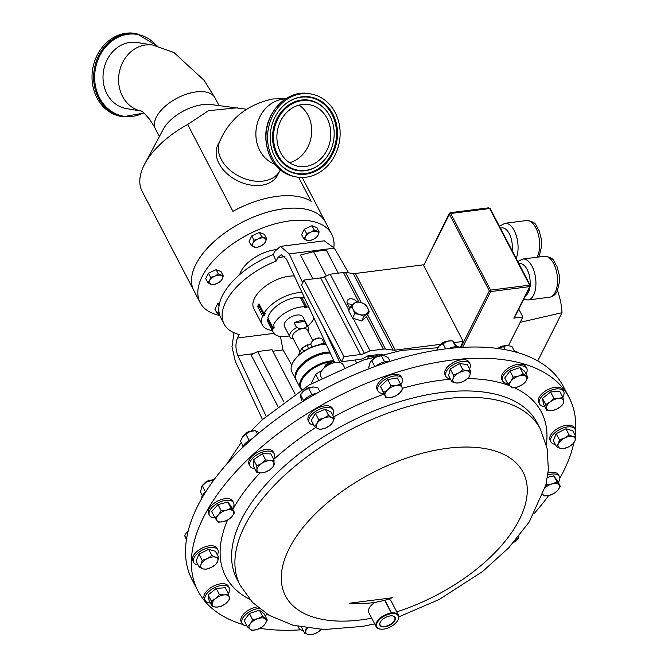 <?xml version="1.0" encoding="UTF-8"?>
<svg xmlns="http://www.w3.org/2000/svg" width="668" height="668" viewBox="0 0 668 668"><rect width="100%" height="100%" fill="white"/><g stroke="black" fill="none" stroke-linecap="round" stroke-linejoin="round"><path stroke-width="1" d="M330.769 132.064A31.304 26.845 99.4 0 0 308.975 104.617A31.304 26.845 99.4 0 0 276.928 138.927A31.304 26.845 99.4 0 0 298.721 166.382A31.304 26.845 99.4 0 0 330.769 132.064M289.503 162.708A31.304 26.845 99.4 0 0 311.647 128.891A31.304 26.845 99.4 0 0 299.072 105.11M380.351 622.05A8.233 4.242 152.5 0 0 380.092 624.881A8.233 4.242 152.5 0 0 387.189 625.849A8.233 4.242 152.5 0 0 394.688 617.282A8.233 4.242 152.5 0 0 392.225 615.871M387.306 626.258A8.542 4.4 152.5 0 0 394.922 620.388A8.542 4.4 152.5 0 0 392.375 615.888A8.542 4.4 152.5 0 0 387.791 616.506A8.542 4.4 152.5 0 0 380.276 622.184A8.542 4.4 152.5 0 0 387.306 626.258M321.333 371.408A12.057 6.212 -27.5 0 1 321.442 371.199A12.057 6.212 -27.5 0 1 322.636 369.429A12.057 6.212 -27.5 0 1 338.517 362.306A12.057 6.212 -27.5 0 1 338.76 362.34M344.412 367.275L343.043 364.653A12.558 6.471 152.5 0 0 339.002 362.365A12.558 6.471 152.5 0 0 322.46 369.78A12.558 6.471 152.5 0 0 321.216 371.625A12.558 6.471 152.5 0 0 320.774 376.251L321.684 378.004M141.441 111.072L126.369 108.575A33.483 28.707 -80.6 0 1 103.014 76.67A33.483 28.707 -80.6 0 1 137.341 42.51L152.914 45.098A33.483 28.707 -80.6 0 0 145.691 44.965A33.483 28.707 -80.6 0 0 118.587 79.258A33.483 28.707 -80.6 0 0 141.424 111.063M136.798 33.667A42.117 36.114 -80.6 0 0 93.62 76.645A42.117 36.114 -80.6 0 0 123.004 116.766L121.401 116.508A42.117 36.114 -80.6 0 1 92.017 76.377A42.117 36.114 -80.6 0 1 135.203 33.4L136.798 33.667L157.239 45.975M337.432 131.22A39.053 33.483 99.4 0 0 318.736 99.782A39.053 33.483 99.4 0 0 285.019 104.375A39.053 33.483 99.4 0 0 270.264 139.779A39.053 33.483 99.4 0 0 275.967 158.859A39.053 33.483 99.4 0 0 314.661 171.676A39.053 33.483 99.4 0 0 337.432 131.22M273.571 139.353A35.212 30.185 99.4 0 0 290.43 167.693A35.212 30.185 99.4 0 0 320.832 163.551A35.212 30.185 99.4 0 0 334.125 131.638A35.212 30.185 99.4 0 0 328.982 114.428A35.212 30.185 99.4 0 0 294.104 102.88A35.212 30.185 99.4 0 0 273.571 139.353M267.626 140.113A42.117 36.114 99.4 0 0 296.951 177.053A42.117 36.114 99.4 0 0 340.07 130.886A42.117 36.114 99.4 0 0 310.754 93.946A42.117 36.114 99.4 0 0 267.626 140.113M219.847 315.496A74.165 38.243 -27.5 0 1 200.141 302.654A74.165 38.243 -27.5 0 1 198.738 299.189A74.165 38.243 -27.5 0 1 251.477 232.848A74.165 38.243 -27.5 0 1 331.704 234.142A74.165 38.243 -27.5 0 1 333.107 237.599A74.165 38.243 -27.5 0 1 333.841 247.302M325.784 222.778A74.181 38.251 152.5 0 0 325.425 222.052A74.181 38.251 152.5 0 0 262.908 213.535A74.181 38.251 152.5 0 0 195.841 264.436A74.181 38.251 152.5 0 0 193.837 290.572A74.165 38.243 -27.5 0 1 192.442 287.106A74.165 38.243 -27.5 0 1 245.189 220.766A74.165 38.243 -27.5 0 1 325.408 222.06L331.704 234.142M239.678 274.598A29.133 15.022 -27.5 0 1 275.842 249.673M261.088 185.312A33.483 23.33 26.7 0 0 277.754 174.916L279.892 170.657A33.483 23.33 -153.3 0 1 263.234 181.053A33.483 23.33 -153.3 0 1 221.191 159.276L221.208 159.243A33.483 23.33 26.7 0 1 220.089 140.522L217.927 144.814A33.483 23.33 26.7 0 0 226.51 173.179A33.483 23.33 26.7 0 0 261.088 185.312M219.004 105.511L215.063 97.937A33.617 17.335 152.5 0 0 186.731 94.079A33.617 17.335 152.5 0 0 156.337 117.151A33.617 17.335 152.5 0 0 155.427 128.991L159.376 136.564M246.358 109.201L210.863 104.534A33.617 17.335 152.5 0 0 163.234 129.333L144.739 163.952A74.181 38.251 152.5 0 0 144.129 165.138A74.181 38.251 152.5 0 0 142.125 191.273L193.837 290.572A74.181 38.251 152.5 0 0 194.221 291.281M237.566 107.748L208.516 110.696L187.683 124.457A74.181 38.251 152.5 0 0 144.739 163.952M298.629 177.279L311.154 201.344A74.181 38.251 152.5 0 0 232.915 211.313L187.683 124.457M294.304 275.959A29.3 15.105 152.5 0 0 254.575 298.195A29.3 15.105 152.5 0 0 253.782 308.516L262.399 325.057A29.3 15.105 152.5 0 0 272.277 330.443M302.003 292.484A29.3 15.105 152.5 0 0 263.927 313.384L258.959 303.848A29.3 15.105 152.5 0 0 258.215 305.192A29.3 15.105 152.5 0 0 257.606 306.529L259.126 306.336L259.677 305.234M273.262 332.338L268.361 322.92A23.021 11.874 -27.5 0 1 267.668 319.154L272.569 328.572A23.021 11.874 -27.5 0 0 273.262 332.338A23.021 11.874 -27.5 0 0 274.439 333.916A23.021 11.874 -27.5 0 0 289.353 335.895M293.302 338.876L291.181 338.309A10.396 5.361 -27.5 0 1 289.962 337.073A10.396 5.361 -27.5 0 1 290.246 333.407A10.396 5.361 -27.5 0 1 296.575 327.579L294.104 322.836A10.396 5.361 -27.5 0 1 304.708 321.483L294.104 322.836M289.962 337.073L284.459 326.502A10.396 5.361 -27.5 0 1 284.743 322.844A10.396 5.361 -27.5 0 1 294.137 315.705A10.396 5.361 -27.5 0 1 302.905 316.899L308.407 327.462A10.396 5.361 -27.5 0 1 308.123 331.128A10.396 5.361 -27.5 0 1 308.04 331.295A10.396 5.361 -27.5 0 1 308.015 331.328L308.04 331.295M299.999 351.744L292.693 337.699A8.267 4.267 -27.5 0 1 292.91 334.793A8.267 4.267 -27.5 0 1 300.391 329.115A8.267 4.267 -27.5 0 1 307.355 330.067L312.841 340.596M292.918 362.482A24.106 12.433 -27.5 0 1 293.06 362.198A24.106 12.433 -27.5 0 1 317.96 345.114A24.106 12.433 -27.5 0 1 321.366 344.496A24.106 12.433 -27.5 0 1 324.573 344.279A24.106 12.433 -27.5 0 1 326.168 344.321M326.193 344.362A24.774 12.775 152.5 0 0 321.842 344.579A24.774 12.775 152.5 0 0 292.759 362.774A24.774 12.775 152.5 0 0 291.883 371.901L295.891 379.591A24.774 12.775 -27.5 0 1 302.571 363.308A24.774 12.775 -27.5 0 1 325.85 352.278A24.774 12.775 -27.5 0 1 329.775 352.053M332.263 363.108A4.183 2.154 152.5 0 0 328.639 362.991A4.183 2.154 152.5 0 0 325.141 365.763A4.183 2.154 152.5 0 0 324.974 367.099M334.276 361.705A24.106 12.433 152.5 0 0 330.443 361.931A24.106 12.433 152.5 0 0 307.088 373.32A24.106 12.433 152.5 0 0 301.869 389.427M301.418 389.72A24.774 12.775 -27.5 0 1 300.433 388.308A24.774 12.775 -27.5 0 1 307.113 372.018A24.774 12.775 -27.5 0 1 330.393 360.987A24.774 12.775 -27.5 0 1 333.833 360.762M330.251 353.063A24.774 12.775 152.5 0 0 326.385 353.297A24.774 12.775 152.5 0 0 297.293 371.483A24.774 12.775 152.5 0 0 296.425 380.61L300.433 388.308M297.452 371.199A24.106 12.433 -27.5 0 1 297.602 370.915A24.106 12.433 -27.5 0 1 325.901 353.213A24.106 12.433 -27.5 0 1 330.217 353.005M312.115 346.968L311.113 345.055A6.279 3.24 -27.5 0 1 311.288 342.843A6.279 3.24 -27.5 0 1 311.338 342.742A6.279 3.24 -27.5 0 1 320.231 338.108A6.279 3.24 -27.5 0 1 322.252 339.252L324.865 344.27M253.448 353.689L237.9 355.668C235.453 349.364 235.311 343.486 237.466 338.025L239.236 334.509A62.784 32.373 -27.5 0 1 224.089 323.98A62.784 32.373 -27.5 0 1 225.784 301.861A62.784 32.373 -27.5 0 1 276.168 261.088L277.938 257.572L281.22 254.675L286.463 259.134L334.643 362.499M224.089 323.98L220.774 317.626A62.784 32.373 -27.5 0 1 222.469 295.506A62.784 32.373 -27.5 0 1 273.237 254.575L276.168 261.088M446.834 341.39A5.027 2.597 152.5 0 0 443.059 342.601A5.027 2.597 152.5 0 0 440.796 344.538M503.572 345.949A5.027 2.597 152.5 0 0 501.584 346.341A5.027 2.597 152.5 0 0 498.044 348.504M378.898 355.994A5.027 2.597 152.5 0 0 373.596 358.324A5.027 2.597 152.5 0 0 372.853 359.134M569.153 397.61L563.299 386.371A209.268 107.907 152.5 0 0 383.716 363.434A209.268 107.907 152.5 0 0 192.075 579.674L197.937 590.921A209.268 107.907 -27.5 0 1 389.569 374.673A209.268 107.907 -27.5 0 1 569.153 397.61A209.268 107.907 -27.5 0 1 575.532 431.119M380.501 629.114A12.558 6.471 -27.5 0 1 380.259 629.089A12.558 6.471 -27.5 0 1 376.209 626.801A12.558 6.471 -27.5 0 1 387.716 613.825A12.558 6.471 -27.5 0 1 391.298 612.973L391.498 612.948A12.558 6.471 -27.5 0 1 398.487 615.203A12.558 6.471 -27.5 0 1 398.044 619.829A12.558 6.471 -27.5 0 1 397.928 620.046M376.209 626.801L368.845 612.656A12.558 6.471 -27.5 0 1 374.84 602.377M388.601 599.096A12.558 6.471 -27.5 0 1 391.122 601.058L398.487 615.203M387.899 614.493A12.057 6.212 152.5 0 0 377.136 622.793A12.057 6.212 152.5 0 0 380.735 629.147A12.057 6.212 152.5 0 0 387.198 628.271A12.057 6.212 152.5 0 0 397.811 620.255A12.057 6.212 152.5 0 0 387.899 614.493M273.462 458.916A13.594 7.006 152.5 0 0 274.523 455.685A13.594 7.006 152.5 0 0 274.105 453.614A13.594 7.006 152.5 0 0 260.612 452.829A13.594 7.006 152.5 0 0 249.565 464.11A13.594 7.006 152.5 0 0 249.991 466.172A13.594 7.006 152.5 0 0 254.7 468.685M274.105 453.614L273.245 451.96A13.594 7.006 152.5 0 0 259.743 451.176A13.594 7.006 152.5 0 0 248.705 462.448A13.594 7.006 152.5 0 0 249.131 464.519L249.991 466.172M574.63 434.375A13.594 7.006 152.5 0 0 575.106 429.374A13.594 7.006 152.5 0 0 572.15 427.178A13.594 7.006 152.5 0 0 556.97 431.144A13.594 7.006 152.5 0 0 550.991 441.932A13.594 7.006 152.5 0 0 553.947 444.12A13.594 7.006 152.5 0 0 555.367 444.404M575.106 429.374L574.246 427.72A13.594 7.006 152.5 0 0 571.29 425.524A13.594 7.006 152.5 0 0 556.11 429.491A13.594 7.006 152.5 0 0 550.131 440.279L550.991 441.932M228.381 593.601A13.594 7.006 152.5 0 0 229.274 587.89A13.594 7.006 152.5 0 0 222.352 585.377A13.594 7.006 152.5 0 0 209.126 591.238A13.594 7.006 152.5 0 0 205.159 600.448A13.594 7.006 152.5 0 0 210.345 602.995M229.274 587.89L228.406 586.237A13.594 7.006 152.5 0 0 221.492 583.723A13.594 7.006 152.5 0 0 208.266 589.585A13.594 7.006 152.5 0 0 204.291 598.795L205.159 600.448M265.43 616.389A13.594 7.006 152.5 0 0 266.507 613.733M259.109 608.406A13.594 7.006 152.5 0 0 254.508 609.416A13.594 7.006 152.5 0 0 242.066 623.461A13.594 7.006 152.5 0 0 246.985 625.991M257.272 606.87A13.594 7.006 152.5 0 0 253.648 607.763A13.594 7.006 152.5 0 0 241.198 621.808L242.066 623.461M469.495 368.878A13.594 7.006 152.5 0 0 470.005 363.826A13.594 7.006 152.5 0 0 453.53 364.536A13.594 7.006 152.5 0 0 445.89 376.385A13.594 7.006 152.5 0 0 450.315 378.865M470.005 363.826L469.145 362.173A13.594 7.006 152.5 0 0 452.67 362.883A13.594 7.006 152.5 0 0 445.03 374.731L445.89 376.385M232.506 508.732A13.594 7.006 152.5 0 0 233.558 502.762A13.594 7.006 152.5 0 0 233.182 502.177A13.594 7.006 152.5 0 0 217.676 503.146A13.594 7.006 152.5 0 0 209.443 515.32A13.594 7.006 152.5 0 0 209.827 515.905A13.594 7.006 152.5 0 0 214.962 517.875M233.558 502.762L232.698 501.109A13.594 7.006 152.5 0 0 232.322 500.524A13.594 7.006 152.5 0 0 216.808 501.493A13.594 7.006 152.5 0 0 208.583 513.667L209.443 515.32M558.306 482.488A13.594 7.006 152.5 0 0 559.358 476.518A13.594 7.006 152.5 0 0 558.982 475.942A13.594 7.006 152.5 0 0 547.793 474.998M559.358 476.518L558.498 474.865A13.594 7.006 152.5 0 0 558.122 474.28A13.594 7.006 152.5 0 0 548.052 473.002M525.992 373.863A13.594 7.006 152.5 0 0 526.743 368.377A13.594 7.006 152.5 0 0 515.078 366.891A13.594 7.006 152.5 0 0 502.628 380.935A13.594 7.006 152.5 0 0 507.546 383.465M526.743 368.377L525.883 366.724A13.594 7.006 152.5 0 0 514.218 365.237A13.594 7.006 152.5 0 0 501.768 379.282L502.628 380.935M400.783 384.718A13.594 7.006 152.5 0 0 402.069 378.422A13.594 7.006 152.5 0 0 381.461 382.188A13.594 7.006 152.5 0 0 377.954 390.98A13.594 7.006 152.5 0 0 383.808 393.536M402.069 378.422L401.201 376.769A13.594 7.006 152.5 0 0 380.601 380.535A13.594 7.006 152.5 0 0 377.086 389.327L377.954 390.98M562.757 397.109A13.594 7.006 152.5 0 0 563.65 391.398A13.594 7.006 152.5 0 0 556.728 388.885A13.594 7.006 152.5 0 0 543.51 394.746A13.594 7.006 152.5 0 0 539.535 403.956A13.594 7.006 152.5 0 0 544.729 406.503M563.65 391.398L562.79 389.745A13.594 7.006 152.5 0 0 555.868 387.231A13.594 7.006 152.5 0 0 542.65 393.093A13.594 7.006 152.5 0 0 538.675 402.303L539.535 403.956M217.342 554.916A13.594 7.006 152.5 0 0 217.818 549.914A13.594 7.006 152.5 0 0 214.862 547.727A13.594 7.006 152.5 0 0 199.682 551.693A13.594 7.006 152.5 0 0 193.703 562.473A13.594 7.006 152.5 0 0 196.659 564.66A13.594 7.006 152.5 0 0 198.079 564.953M217.818 549.914L216.958 548.261A13.594 7.006 152.5 0 0 214.002 546.073A13.594 7.006 152.5 0 0 198.822 550.04A13.594 7.006 152.5 0 0 192.843 560.819L193.703 562.473M332.714 415.104A13.594 7.006 152.5 0 0 333.274 409.952A13.594 7.006 152.5 0 0 322.226 408.265A13.594 7.006 152.5 0 0 309.835 417.149A13.594 7.006 152.5 0 0 309.159 422.51A13.594 7.006 152.5 0 0 313.701 425.007M333.274 409.952L332.413 408.298A13.594 7.006 152.5 0 0 321.366 406.612A13.594 7.006 152.5 0 0 308.975 415.496A13.594 7.006 152.5 0 0 308.299 420.857L309.159 422.51M300.759 629.824A209.268 107.907 -27.5 0 1 259.919 628.312M242.835 624.48A209.268 107.907 -27.5 0 1 197.937 590.921M391.498 612.948L384.868 600.215L392.5 597.735L349.247 603.237C361.939 604.223 373.754 603.229 384.684 600.265L391.298 612.973M575.457 432.054A209.268 107.907 -27.5 0 1 575.115 435.319M573.812 442.959A209.268 107.907 -27.5 0 1 559.784 478.28M548.662 495.514A209.268 107.907 -27.5 0 1 534.575 513.074M332.647 422.418A9.41 4.851 -27.5 0 1 325.625 428.004A9.41 4.851 -27.5 0 1 317.751 428.639L320.331 429.44L325.625 428.004L330.259 425.291L332.647 422.418L334.367 418.268L331.787 417.467A9.41 4.851 -27.5 0 1 332.647 422.418M323.913 418.101A9.41 4.851 -27.5 0 1 331.787 417.467L328.539 415.387L323.913 418.101L318.611 419.537L316.891 423.687A9.41 4.851 -27.5 0 1 323.913 418.101M316.891 423.687A9.41 4.851 152.5 0 0 317.751 428.639L314.511 426.56L316.891 423.687M314.511 426.56L311.288 420.381L315.396 413.358L325.324 409.208L331.144 412.089L334.367 418.268M325.324 409.208L328.539 415.387M315.396 413.358L318.611 419.537M518.919 536.162A9.41 4.851 -27.5 0 1 514.393 541.965A9.41 4.851 -27.5 0 1 513.583 542.491L518.46 538.316L518.944 535.853M215.605 557.154A9.41 4.851 -27.5 0 1 217.584 561.588A9.41 4.851 -27.5 0 1 211.288 567.449L215.806 564.385L217.584 561.588L218.695 557.521L215.605 557.154L211.865 555.509L207.339 558.573A9.41 4.851 -27.5 0 1 215.605 557.154M201.043 564.435A9.41 4.851 -27.5 0 1 207.339 558.573L202.145 560.36L201.043 564.435L199.264 567.232L203.014 568.877A9.41 4.851 -27.5 0 1 201.043 564.435M203.014 568.877A9.41 4.851 152.5 0 0 211.288 567.449L206.095 569.245L203.014 568.877M199.264 567.232L196.05 561.053L198.93 554.181L208.641 549.33L215.472 551.334L218.695 557.521M208.641 549.33L211.865 555.509M198.93 554.181L202.145 560.36M551.593 410.578A9.41 4.851 -27.5 0 1 546.549 408.09A9.41 4.851 -27.5 0 1 550.106 402.002L545.723 404.591L546.708 410.302L551.593 410.578L555.801 409.576L560.185 406.987A9.41 4.851 -27.5 0 1 551.593 410.578M563.742 400.909A9.41 4.851 -27.5 0 1 560.185 406.987L563.909 403.121L563.742 400.909L562.915 397.41L558.698 398.412A9.41 4.851 -27.5 0 1 563.742 400.909M558.698 398.412A9.41 4.851 152.5 0 0 550.106 402.002L553.822 398.136L558.698 398.412M562.915 397.41L559.692 391.231L550.599 391.957L542.5 398.412L543.493 404.123L546.708 410.302M550.599 391.957L553.822 398.136M542.5 398.412L545.723 404.591M399.472 393.26A9.41 4.851 -27.5 0 1 391.064 397.468A9.41 4.851 -27.5 0 1 385.144 395.723L385.954 397.652L391.064 397.468L395.506 396.007L399.472 393.26L402.779 389.244L401.969 387.315A9.41 4.851 -27.5 0 1 399.472 393.26M396.057 385.57A9.41 4.851 -27.5 0 1 401.969 387.315L400.499 384.117L396.057 385.57L390.947 385.753L387.64 389.778A9.41 4.851 -27.5 0 1 396.057 385.57M387.64 389.778A9.41 4.851 152.5 0 0 385.144 395.723L383.674 392.525L387.64 389.778M385.954 397.652L380.459 386.346L387.732 379.574L397.285 377.929L400.499 384.117M387.732 379.574L390.947 385.753M380.459 386.346L383.674 392.525M517.967 386.856A9.41 4.851 -27.5 0 1 510.619 386.688A9.41 4.851 -27.5 0 1 510.895 381.311L507.93 384.2L512.648 387.899L517.967 386.856L522.618 384.534L525.582 381.645A9.41 4.851 -27.5 0 1 517.967 386.856M525.85 376.268A9.41 4.851 -27.5 0 1 525.582 381.645L527.879 377.478L523.161 373.779L518.51 376.101A9.41 4.851 -27.5 0 1 525.85 376.268M518.51 376.101A9.41 4.851 152.5 0 0 510.895 381.311L513.191 377.144L518.51 376.101M507.93 384.2L504.716 378.021L509.968 370.965L519.946 367.6L524.656 371.291L527.879 377.478M519.946 367.6L523.161 373.779M509.968 370.965L513.191 377.144M306.286 628.012L304.75 633.406L308.942 634.6L312.465 634.516L317.467 632.412A9.41 4.851 -27.5 0 1 308.942 634.6A9.41 4.851 -27.5 0 1 305.886 630.751A9.41 4.851 -27.5 0 1 307.255 628.154M321.801 629.031L317.467 632.412A9.41 4.851 152.5 0 0 321.158 629.456M301.527 627.227L304.75 633.406M298.387 626.551A13.594 7.006 152.5 0 0 298.805 628.02A13.594 7.006 152.5 0 0 303.239 630.5M542.775 494.37L544.203 495.957L549.463 495.33L554.048 493.427L557.538 490.579L560.369 486.454L558.941 484.868A9.41 4.851 -27.5 0 1 557.538 490.579A9.41 4.851 -27.5 0 1 549.463 495.33A9.41 4.851 -27.5 0 1 542.959 494.587M547.434 477.411L553.622 475.825L558.941 484.868A9.41 4.851 152.5 0 0 552.252 483.908L546.992 484.534L545.247 487.331M545.146 487.69A9.41 4.851 -27.5 0 1 552.252 483.908L556.845 482.004M553.622 475.825L557.154 480.275L560.369 486.454M546.29 483.181L546.992 484.534M233.14 511.112A9.41 4.851 -27.5 0 1 231.738 516.823A9.41 4.851 -27.5 0 1 223.655 521.574L228.247 519.671L231.738 516.823L234.568 512.698L231.044 508.248L226.452 510.152A9.41 4.851 -27.5 0 1 233.14 511.112M218.369 514.903A9.41 4.851 -27.5 0 1 226.452 510.152L221.191 510.778L218.369 514.903L214.879 517.75L216.975 520.614A9.41 4.851 -27.5 0 1 218.369 514.903M216.975 520.614A9.41 4.851 152.5 0 0 223.655 521.574L218.403 522.201L216.975 520.614M214.879 517.75L211.656 511.571L217.977 504.599L227.821 502.069L231.353 506.519L234.568 512.698M227.821 502.069L231.044 508.248M217.977 504.599L221.191 510.778M464.552 380.777A9.41 4.851 -27.5 0 1 456.027 382.964A9.41 4.851 -27.5 0 1 452.971 379.107L451.835 381.77L456.027 382.964L459.551 382.881L464.552 380.777L468.886 377.395L470.021 374.731A9.41 4.851 -27.5 0 1 464.552 380.777M466.965 370.882A9.41 4.851 -27.5 0 1 470.021 374.731L470.497 370.798L466.965 370.882L462.774 369.688L458.44 373.07A9.41 4.851 -27.5 0 1 466.965 370.882M458.44 373.07A9.41 4.851 152.5 0 0 452.971 379.107L453.447 375.174L458.44 373.07M451.835 381.77L448.612 375.591L450.224 368.995L459.559 363.509L467.283 364.619L470.497 370.798M459.559 363.509L462.774 369.688M450.224 368.995L453.447 375.174M257.94 618.626A9.41 4.851 -27.5 0 1 265.288 618.793A9.41 4.851 -27.5 0 1 265.012 624.171L267.309 620.004L262.599 616.305L257.94 618.626L252.621 619.67L250.325 623.837A9.41 4.851 -27.5 0 1 257.94 618.626M250.057 629.214A9.41 4.851 -27.5 0 1 250.325 623.837L247.369 626.734L250.057 629.214L252.078 630.425L257.397 629.381A9.41 4.851 -27.5 0 1 250.057 629.214M257.397 629.381A9.41 4.851 152.5 0 0 265.012 624.171L262.056 627.06L257.397 629.381M247.369 626.734L244.146 620.547L249.406 613.491L259.376 610.126L262.599 616.305M249.406 613.491L252.621 619.67M259.376 610.126L264.094 613.817L267.309 620.004M224.323 594.904A9.41 4.851 -27.5 0 1 229.366 597.401A9.41 4.851 -27.5 0 1 225.809 603.48L229.525 599.614L228.531 593.902L224.323 594.904L219.438 594.629L215.722 598.495A9.41 4.851 -27.5 0 1 224.323 594.904M212.165 604.582A9.41 4.851 -27.5 0 1 215.722 598.495L211.338 601.083L212.332 606.794L217.209 607.07A9.41 4.851 -27.5 0 1 212.165 604.582M217.209 607.07A9.41 4.851 152.5 0 0 225.809 603.48L221.425 606.068L217.209 607.07M212.332 606.794L209.109 600.615L208.124 594.904L216.223 588.45L225.316 587.723L228.531 593.902M216.223 588.45L219.438 594.629M208.124 594.904L211.338 601.083M560.302 448.328A9.41 4.851 -27.5 0 1 558.323 443.894A9.41 4.851 -27.5 0 1 564.627 438.033L559.433 439.82L558.323 443.894L556.553 446.692L560.302 448.328L563.383 448.696L568.568 446.909A9.41 4.851 -27.5 0 1 560.302 448.328M574.872 441.047A9.41 4.851 -27.5 0 1 568.568 446.909L573.094 443.844L574.872 441.047L575.983 436.972L572.894 436.605A9.41 4.851 -27.5 0 1 574.872 441.047M572.894 436.605A9.41 4.851 152.5 0 0 564.627 438.033L569.153 434.96L572.894 436.605M575.983 436.972L572.76 430.793L565.93 428.781L556.219 433.641L553.338 440.504L556.553 446.692M565.93 428.781L569.153 434.96M556.219 433.641L559.433 439.82M274.231 463.801A9.41 4.851 -27.5 0 1 269.68 469.913A9.41 4.851 -27.5 0 1 261.046 472.827L264.954 472.284L269.68 469.913L273.746 466.264L274.055 460.06L270.148 460.603A9.41 4.851 -27.5 0 1 274.231 463.801M261.514 463.517A9.41 4.851 -27.5 0 1 270.148 460.603L265.58 459.868L261.514 463.517L256.788 465.888L256.963 469.629A9.41 4.851 -27.5 0 1 261.514 463.517M256.963 469.629A9.41 4.851 152.5 0 0 261.046 472.827L256.47 472.092L256.963 469.629M256.47 472.092L253.256 465.913L253.564 459.709L262.357 453.689L270.841 453.881L274.055 460.06M262.357 453.689L265.58 459.868M253.564 459.709L256.788 465.888M310.102 387.524A5.027 2.597 152.5 0 0 304.065 390.671M313.651 386.989A9.41 4.851 152.5 0 0 313.593 386.989A9.41 4.851 152.5 0 0 312.733 387.022A9.41 4.851 152.5 0 0 304.132 390.613A9.41 4.851 152.5 0 0 301.635 393.218A9.41 4.851 152.5 0 0 301.46 393.477M319.847 391.598L317.776 387.615L313.634 386.989L308.683 388.342L304.132 390.613L300.575 394.796L300.575 396.7L302.262 401.844M303.639 400.675L300.575 394.796M311.989 394.704L308.683 388.342M317.116 393.11A13.594 7.006 152.5 0 0 303.13 401.309M437.924 347.752L401.551 350.391L363.492 360.044L309.242 384.943L262.332 419.713L250.909 431.186A5.027 2.597 152.5 0 0 244.897 434.334M259.067 432.872L257.614 431.553L254.416 430.651A9.41 4.851 152.5 0 0 250.275 431.394A9.41 4.851 152.5 0 0 242.659 436.605A9.41 4.851 152.5 0 0 242.459 436.88A9.41 4.851 152.5 0 0 242.426 436.93M257.564 434.133L255.761 430.668L250.275 431.394L245.782 434.025L242.459 436.889M242.659 436.605L240.53 441.089L243.16 446.14M249.089 440.371L245.782 434.025M252.504 438.509A13.594 7.006 152.5 0 0 242.334 447.869M186.172 533.181L188.201 530.976A9.41 4.851 152.5 0 0 187.8 531.327A9.41 4.851 152.5 0 0 186.172 533.181A9.41 4.851 152.5 0 0 186.088 533.306M185.963 533.49L184.66 535.661L186.43 539.711M186.506 539.201L184.66 535.661M185.771 545.238A13.594 7.006 152.5 0 0 185.696 546.173M382.564 355.459A9.41 4.851 152.5 0 0 382.38 355.459A9.41 4.851 152.5 0 0 375.992 357.138A9.41 4.851 152.5 0 0 370.423 361.689A9.41 4.851 152.5 0 0 370.364 361.772M390.087 361.346L388.175 357.672L384.267 355.71L381.344 355.66L375.992 357.138L370.322 361.839L368.744 367.383L369.379 368.594M374.781 366.573L371.633 360.52M384.576 361.864L381.344 355.66M389.987 361.38A13.594 7.006 152.5 0 0 375.408 366.348M514.46 351.318L511.93 346.467L507.196 345.414A9.41 4.851 152.5 0 0 507.062 345.414A9.41 4.851 152.5 0 0 498.562 348.329L507.062 345.414M505.208 349.648L503.455 346.274M518.393 352.813A13.594 7.006 152.5 0 0 512.79 351.284M450.549 340.864A9.41 4.851 152.5 0 0 450.315 340.864A9.41 4.851 152.5 0 0 447.301 341.264A9.41 4.851 152.5 0 0 439.218 346.016L436.68 350.157M438.325 347.143A9.41 4.851 -27.5 0 1 438.358 347.084A9.41 4.851 -27.5 0 1 439.218 346.016L447.301 341.264L450.883 340.864L452.72 340.956L456.929 346.717M445.681 348.88L442.876 343.486M455.735 346.742L452.72 340.956M460.469 347.469A13.594 7.006 152.5 0 0 448.896 348.496M210.395 480.334A5.027 2.597 152.5 0 0 204.35 483.482M213.935 479.799A9.41 4.851 152.5 0 0 213.877 479.799A9.41 4.851 152.5 0 0 206.404 482.062A9.41 4.851 152.5 0 0 201.92 486.028A9.41 4.851 152.5 0 0 201.753 486.271M213.877 479.799L206.404 482.062L201.644 486.429L200.625 492.358L202.371 495.714M205.443 491.915L202.237 485.761M212.441 481.954L211.572 480.275M206.028 491.397A13.594 7.006 152.5 0 0 201.444 499.013M460.235 347.36L463.208 341.448L423.679 265.53L449.297 213.309L450.123 212.725L488.408 207.848L489.711 208.533L450.7 213.501L490.596 290.121L529.607 285.152L489.711 208.533A1.044 0.543 152.5 0 1 490.295 208.717L488.408 207.848M508.498 345.54L522.869 316.974L513.834 318.127L529.682 286.614L490.671 291.59L462.623 347.335M490.27 209.092A1.044 0.543 152.5 0 0 490.295 208.717L530.2 285.336A1.044 0.543 -27.5 0 1 530.167 285.712A1.044 0.726 26.7 0 1 530.208 286.296A1.044 1.044 0 0 0 530.2 285.336A1.044 0.543 -27.5 0 0 529.607 285.152A1.044 0.518 -97.3 0 1 529.682 286.614A1.044 0.726 26.7 0 0 530.208 286.296L514.352 317.801A1.044 0.726 -153.3 0 1 513.834 318.127M460.92 347.435L489.36 290.906L449.455 214.286A1.044 0.543 152.5 0 1 450.7 213.501L450.09 213.142L449.455 214.286L433.607 245.799M522.869 316.974L518.752 309.067M557.513 290.588A118.027 82.248 -153.3 0 1 562.005 312.699L537.748 360.912M520.172 322.335L562.005 312.699M423.679 265.53L423.312 264.829L355.359 273.488A8.367 4.317 -27.5 0 1 353.255 273.504L345.573 272.486A8.367 4.317 152.5 0 0 343.461 272.502L330.192 274.197L324.539 276.761A8.367 4.317 -27.5 0 1 320.632 277.913L304.107 280.017L301.544 285.127L341.44 361.739L359.776 359.401A8.367 4.317 152.5 0 0 363.684 358.248L367.868 355.869L368.394 356.887L377.595 355.718M380.835 354.842L380.535 354.257L367.868 355.869M338.3 273.162L326.276 250.057L313.601 251.677L326.26 275.976M312.9 278.898L300.458 255.009L313.601 251.677M356.445 362.532L355.125 359.994M367.433 358.749L368.394 356.887M295.022 393.886L272.01 349.698L257.614 351.527L283.8 401.819M277.88 406.361L251.084 354.908L257.614 351.527M334.351 248.154L289.219 253.898L280.418 246.409L324.222 240.822L334.351 248.154L348.604 272.886M280.418 246.409L274.899 251.277L273.237 254.575M289.219 253.898L302.704 282.823M322.853 326.051L339.845 362.507M237.9 355.668L266.131 416.239M280.426 336.497L283.015 349.923L291.741 365.07M233.975 332.731L231.971 346.834L235.261 361.163L262.482 419.571M311.672 342.116A5.444 2.806 -27.5 0 1 311.722 342.024A5.444 2.806 -27.5 0 1 319.429 338.008L320.231 338.108M317.96 345.114A6.279 3.24 -27.5 0 1 324.573 344.279M296.183 380.092A24.774 12.775 -27.5 0 1 295.891 379.591M325.667 366.548A4.183 2.154 -27.5 0 1 331.219 363.484M320.991 372.084L320.615 371.358A12.224 6.304 152.5 0 0 315.705 374.472L318.444 379.733M315.705 374.472L311.639 382.564A12.224 6.304 152.5 0 0 311.831 383.014L311.998 383.332M321.408 371.258L320.615 371.358M312.031 383.315L311.639 382.564M308.7 348.487L307.071 345.356A12.224 6.304 152.5 0 0 302.17 348.471L303.681 351.376M310.921 344.321L307.071 345.356M302.17 348.471L301.443 348.871A11.548 5.954 -27.5 0 1 308.031 344.696M301.443 348.871L298.204 355.702M304.708 321.483L307.18 326.226C304.675 328.664 301.143 329.115 296.575 327.579M307.18 326.226A10.396 5.361 -27.5 0 1 308.407 327.462M304.616 298.078A23.021 11.874 -27.5 0 0 301.836 297.469L306.737 306.879A23.021 11.874 -27.5 0 1 308.917 307.313M313.96 318.127A23.021 11.874 -27.5 0 1 307.798 326.293M306.737 306.879L305.902 307.898L304.341 307.773L305.176 306.754L300.274 297.344A23.021 11.874 -27.5 0 0 267.851 317.918L272.753 327.337A23.021 11.874 -27.5 0 1 305.176 306.754M272.753 327.337L274.189 326.911L274.005 328.147L272.569 328.572M305.902 307.898L300.859 298.471M274.005 328.147L273.471 327.12M268.386 318.937L267.668 319.154M301.836 297.469L301.001 298.479M259.126 306.336L264.094 315.872L265.446 313.192L263.927 313.384M257.606 306.529L262.574 316.064L264.094 315.872M262.574 316.064A29.3 15.105 152.5 0 0 262.399 325.057M251.268 245.64L249.039 241.357L251.761 235.929L259.434 232.414L264.378 234.326L266.607 238.61L261.664 236.697L258.09 238.952A7.331 3.783 -27.5 0 1 264.394 238.15A7.331 3.783 152.5 0 1 265.505 241.816A7.331 3.783 -27.5 0 1 260.303 246.292A7.331 3.783 -27.5 0 1 253.999 247.093A7.331 3.783 -27.5 0 1 252.888 243.428A7.331 3.783 -27.5 0 1 258.09 238.952L253.999 240.213L252.888 243.428L251.268 245.64L256.211 247.552L260.303 246.292L263.877 244.037L265.505 241.816L266.607 238.61M303.815 238.944L301.585 234.66L304.316 229.233L311.981 225.717L316.924 227.629L319.154 231.913L314.219 230.009L310.637 232.264A7.331 3.783 -27.5 0 1 316.941 231.454A7.331 3.783 152.5 0 1 318.051 235.128A7.331 3.783 -27.5 0 1 312.849 239.595A7.331 3.783 -27.5 0 1 306.545 240.396A7.331 3.783 -27.5 0 1 305.443 236.731A7.331 3.783 -27.5 0 1 310.637 232.264L306.545 233.524L305.443 236.731L303.815 238.944L308.758 240.856L312.849 239.595L316.423 237.34L318.051 235.128L319.154 231.913M207.94 282.89L205.702 278.606L208.433 273.179L216.106 269.663L221.041 271.575L223.279 275.859L218.336 273.955L214.762 276.21A7.331 3.783 -27.5 0 1 221.066 275.408A7.331 3.783 152.5 0 1 222.168 279.074A7.331 3.783 -27.5 0 1 216.975 283.541A7.331 3.783 -27.5 0 1 210.662 284.343A7.331 3.783 -27.5 0 1 209.56 280.677A7.331 3.783 -27.5 0 1 214.762 276.21L210.662 277.471L209.56 280.677L207.94 282.89L212.875 284.802L216.975 283.541L220.549 281.286L222.168 279.074L223.279 275.859M219.613 314.787A7.331 3.783 -27.5 0 1 218.778 311.238L217.15 313.451L214.921 309.167L217.651 303.74L219.655 302.821M251.761 235.929L253.999 240.213M259.434 232.414L261.664 236.697M304.316 229.233L306.545 233.524M311.981 225.717L314.219 230.009M208.433 273.179L210.662 277.471M216.106 269.663L218.336 273.955M217.15 313.451L219.881 314.904M217.651 303.74L218.987 306.303M356.77 301.719A5.695 3.966 26.7 0 0 351.627 298.813A5.695 3.966 26.7 0 0 347.302 300.583A5.695 3.966 26.7 0 0 347.494 303.765L349.915 308.416M348.98 310.278L330.192 274.197M369.229 311.764L366.932 316.331L361.647 320.916L353.188 318.36L352.537 318.16L348.713 310.82L351.001 306.253L353.155 309.451L354.825 313.601L359.626 314.503L363.943 316.356L369.229 311.764L367.55 307.614L365.404 304.424L361.087 302.562L356.286 301.669L351.001 306.253M441.005 344.279L395.256 350.107A8.367 4.317 -27.5 0 1 393.151 350.124L385.469 349.097A8.367 4.317 152.5 0 0 383.357 349.122L370.089 350.809L353.188 318.36M463.208 341.448L454.265 342.584M370.089 350.809L364.436 353.372A8.367 4.317 -27.5 0 1 360.528 354.524L344.003 356.637L304.107 280.017M344.003 356.637L341.44 361.739M380.551 354.291A8.367 4.317 -27.5 0 1 381.804 354.349L382.447 354.432M352.211 305.042A5.695 3.966 26.7 0 0 347.577 303.923M361.647 320.916L363.943 316.356M352.537 318.16L354.825 313.601M359.626 314.503A8.367 5.837 -153.3 0 1 353.155 309.451A8.367 5.837 -153.3 0 1 353.89 303.481A8.367 5.837 -153.3 0 1 361.087 302.562A8.367 5.837 26.7 0 1 367.55 307.614A8.367 5.837 -153.3 0 1 366.824 313.584A8.367 5.837 -153.3 0 1 359.626 314.503M285.453 98.964A33.483 28.707 99.4 0 0 282.99 99.156A33.483 28.707 99.4 0 0 255.927 135.988A33.483 28.707 99.4 0 0 274.631 164.119M156.663 45.841A41.458 35.546 99.4 0 0 117.668 37.475A41.458 35.546 99.4 0 0 94.664 76.695A41.458 35.546 99.4 0 0 143.804 112.758M275.851 158.675A38.577 33.074 99.4 0 0 314.06 171.1A38.577 33.074 99.4 0 0 336.463 131.178A38.577 33.074 99.4 0 0 318.077 100.167A38.577 33.074 99.4 0 0 284.844 104.517M328.873 114.245A35.688 30.594 99.4 0 0 328.756 114.053A35.688 30.594 99.4 0 0 293.402 102.346A35.688 30.594 99.4 0 0 272.594 139.311A35.688 30.594 99.4 0 0 289.687 168.035A35.688 30.594 99.4 0 0 320.49 163.835A35.688 30.594 99.4 0 0 320.657 163.693M266.031 139.846A42.117 36.114 99.4 0 0 295.348 176.786C277.871 172.553 268.052 160.22 265.889 139.787C263.701 113.71 286.722 89.028 309.15 93.679A42.117 36.114 99.4 0 0 266.031 139.846M544.387 256.278C555.475 257.773 553.196 261.397 556.945 266.281L559.266 275.082L559.525 281.671L557.246 291.139C555.551 294.588 553.004 296.617 549.605 297.227A20.641 10.287 -97.3 0 0 555.158 292.434A20.641 10.287 -97.3 0 0 555.868 269.104A20.641 10.287 -97.3 0 0 544.387 256.278L522.793 259.034A20.641 10.287 82.7 0 1 534.275 271.859A20.641 10.287 82.7 0 1 533.565 295.189A20.641 10.287 82.7 0 1 528.012 299.982L523.62 299.373M525.44 295.765A16.45 8.2 -97.3 0 0 528.313 292.467A16.45 8.2 -97.3 0 0 529.949 286.806M537.03 257.213A20.641 10.287 -97.3 0 0 537.306 256.696A20.641 10.287 -97.3 0 0 538.016 233.366A20.641 10.287 -97.3 0 0 526.534 220.54L504.933 223.296A20.641 10.287 82.7 0 1 516.205 235.42A20.641 10.287 82.7 0 1 516.18 258.424M391.874 404.207A169.221 87.257 -27.5 0 1 537.089 422.752L540.404 429.115A169.221 87.257 -27.5 0 0 395.189 410.561A169.221 87.257 -27.5 0 0 240.221 585.427L236.906 579.064A169.221 87.257 -27.5 0 1 391.874 404.207M402.395 388.292A177.964 91.767 -27.5 0 1 450.516 379.24M467.567 378.606A177.964 91.767 -27.5 0 1 509.417 385.653M514.318 387.707A177.964 91.767 -27.5 0 1 546.366 444.863M371.742 618.209A133.934 69.063 -27.5 0 1 282.656 566.255A133.934 69.063 -27.5 0 1 408.14 457.547A133.934 69.063 -27.5 0 1 527.219 492.608A133.934 69.063 -27.5 0 1 400.424 610.627A133.934 69.063 -27.5 0 1 396.734 611.838M249.707 599.338A177.964 91.767 -27.5 0 1 227.563 520.046M232.831 509.358A177.964 91.767 -27.5 0 1 260.119 472.777M273.73 459.425A177.964 91.767 -27.5 0 1 315.805 427.487M333.658 416.907A177.964 91.767 -27.5 0 1 384.125 394.137M512.147 250.667A16.45 8.2 -97.3 0 0 509.25 233.683A16.45 8.2 -97.3 0 0 500.507 228.322M530.116 285.186A16.45 8.2 -97.3 0 0 518.986 263.802M490.671 291.59A1.044 0.518 -97.3 0 0 490.596 290.121A1.044 0.543 -27.5 0 0 489.36 290.906A1.044 0.726 -153.3 0 0 490.671 291.59M237.466 338.025L273.947 333.374M284.977 256.679L277.938 257.572M283.015 349.923L272.803 351.226M358.833 302.019L343.461 272.502M383.357 349.122L366.481 316.716M395.256 350.107L355.359 273.488M393.151 350.124L353.255 273.504M385.469 349.097L367.65 314.895M361.263 302.621L345.573 272.486M364.436 353.372L324.539 276.761M360.528 354.524L320.632 277.913M154.851 127.621L149.741 119.422L143.628 112.608L141.274 110.997M220.089 140.522C230.235 118.169 247.853 104.308 272.97 98.947L285.829 98.722M280.284 169.906L279.892 170.657M321.442 371.199L321.216 371.625M295.348 176.786L296.951 177.053M302.212 177.471L325.425 222.052M297.602 370.915L297.293 371.483M538.433 257.038L539.393 255.401L541.673 245.933L541.414 239.344L539.093 230.544C535.344 225.659 537.623 222.035 526.534 220.54M549.605 297.227L528.012 299.982M226.652 464.218L241.248 442.466M380.735 629.147L380.259 629.089M240.221 585.427L252.529 602.411L269.087 615.32L293.085 625.248L323.838 629.557L362.632 626.384L374.69 623.87M398.879 616.856L439.16 599.488L482.521 571.574L508.724 547.818L529.24 521.967L545.856 484.993L548.353 469.829L547.251 448.904L540.404 429.115M298.805 628.02L297.995 626.459M397.811 620.255L398.044 619.829M301.635 393.218L301.184 393.869M450.315 340.864L450.883 340.864M499.43 226.252L504.933 223.296M517.775 261.489L522.793 259.034M311.722 342.024L311.338 342.742M293.06 362.198L292.759 362.774M200.141 302.654L193.845 290.563M309.15 93.679L310.754 93.946M214.203 96.593L204.149 80.385L173.964 52.53L152.914 45.098M123.004 116.766L144.113 113.026M338.517 362.306L339.002 362.365"/></g></svg>
